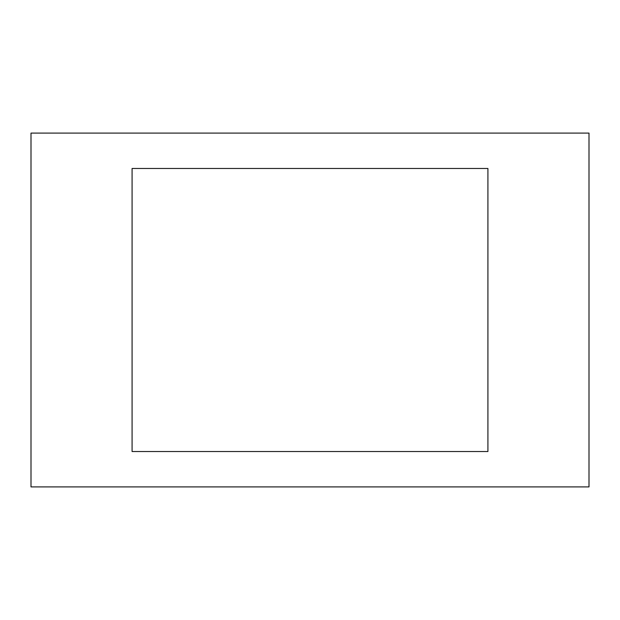 <?xml version="1.0" encoding="UTF-8"?>
<svg xmlns="http://www.w3.org/2000/svg" width="620" height="620" viewBox="0 0 620 620"><rect width="100%" height="100%" fill="white"/><g stroke="black" fill="none" stroke-linecap="round" stroke-linejoin="round"><path stroke-width="0.46" stroke-dasharray="3.1 2.33" d="M31 486.901L31 133.099L589 133.099L589 486.901L31 486.901M132.083 451.523L487.917 451.523L487.917 168.477L132.083 168.477L132.083 451.523"/><path stroke-width="0.93" d="M31 486.901L31 133.099L589 133.099L589 486.901L31 486.901M132.083 451.523L487.917 451.523L487.917 168.477L132.083 168.477L132.083 451.523"/></g></svg>
